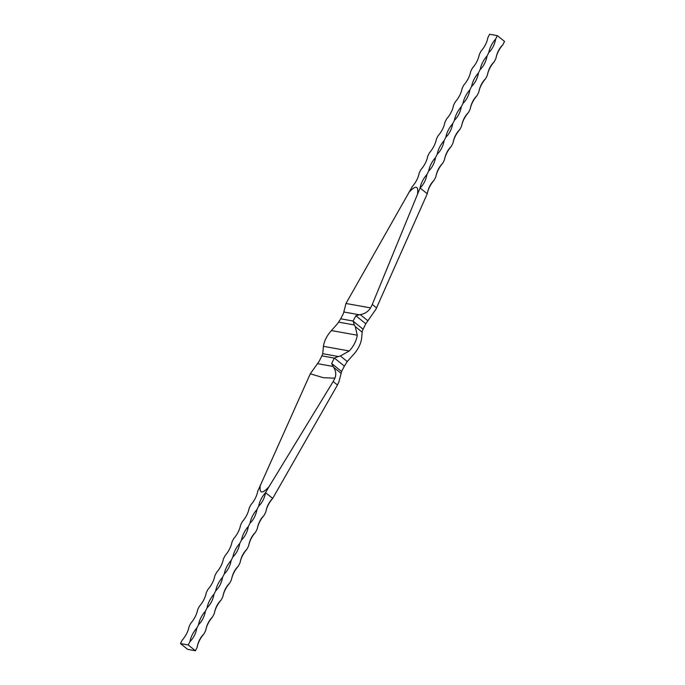 <?xml version="1.0" encoding="UTF-8"?>
<svg xmlns="http://www.w3.org/2000/svg" width="685" height="685" viewBox="0 0 685 685"><rect width="100%" height="100%" fill="white"/><g stroke="black" fill="none" stroke-linecap="round" stroke-linejoin="round"><path stroke-width="1.03" d="M337.465 385.004L272.69 498.423A20.396 12.698 -51.1 0 0 265.823 511.96A20.396 15.113 -79.8 0 1 272.69 498.423L265.523 492.643A20.396 15.113 -79.8 0 1 258.656 506.181L256.935 509.563A20.396 15.113 -79.8 0 1 250.068 523.109L248.347 526.491A20.396 15.113 -79.8 0 1 241.48 540.028L239.759 543.419A20.396 15.113 -79.8 0 1 232.891 556.956L231.179 560.347A20.396 15.113 -79.8 0 1 224.303 573.884L222.591 577.267A20.396 15.113 -79.8 0 1 215.715 590.812L214.003 594.195A20.396 15.113 -79.8 0 1 207.135 607.732L205.414 611.123A20.396 15.113 -79.8 0 1 198.547 624.66L196.826 628.042A20.396 15.113 -79.8 0 1 189.959 641.588L188.238 644.97L180.463 643.575L182.176 640.184A20.396 12.698 128.9 0 0 189.051 626.647L190.764 623.264A20.396 12.698 128.9 0 0 197.631 609.718L199.352 606.336A20.396 12.698 128.9 0 0 206.219 592.799L207.94 589.408A20.396 12.698 128.9 0 0 214.807 575.871L216.528 572.489A20.396 12.698 128.9 0 0 223.396 558.943L225.117 555.561A20.396 12.698 128.9 0 0 231.984 542.015L233.696 538.633A20.396 12.698 128.9 0 0 240.572 525.095L242.284 521.705A20.396 12.698 128.9 0 0 249.16 508.167L250.873 504.785A20.396 12.698 128.9 0 0 257.74 491.239L310.305 373.779L323.251 377.692L334.914 378.206L333.175 381.545L337.465 385.004L339.024 381.519L341.584 371.484L331.651 363.487L334.297 358.101A15.686 11.628 -79.8 0 1 334.366 358.041L344.367 366.098A15.686 11.628 -79.8 0 1 344.341 366.201L341.584 371.484M334.914 378.206C336.344 374.335 335.89 370.679 333.535 367.22L331.651 363.487M260.343 485.151C259.752 489.415 260.189 491.684 261.636 491.941C263.083 492.198 265.54 490.46 269.017 486.71L333.175 381.545M334.366 358.041L338.373 356.5L322.729 353.691L321.916 355.798A15.686 11.628 100.2 0 0 321.847 355.866L319.201 361.243L310.305 373.779M265.823 511.96L264.11 515.343A20.396 12.698 -51.1 0 0 257.235 528.888L255.522 532.271A20.396 12.698 -51.1 0 0 248.646 545.808L246.934 549.199A20.396 12.698 -51.1 0 0 240.067 562.736L238.346 566.118A20.396 12.698 -51.1 0 0 231.479 579.664L229.758 583.046A20.396 12.698 -51.1 0 0 222.89 596.592L221.169 599.974A20.396 12.698 -51.1 0 0 214.302 613.512L212.581 616.902A20.396 12.698 -51.1 0 0 205.714 630.44L204.002 633.822A20.396 12.698 -51.1 0 0 197.126 647.368L195.413 650.75L188.238 644.97M180.463 643.575L187.63 649.354L195.413 650.75M258.656 506.181A20.396 12.698 128.9 0 1 265.523 492.643L269.017 486.71M197.126 647.368A20.396 15.113 -79.8 0 1 204.002 633.822M205.714 630.44A20.396 15.113 -79.8 0 1 212.581 616.902M214.302 613.512A20.396 15.113 -79.8 0 1 221.169 599.974M222.89 596.592A20.396 15.113 -79.8 0 1 229.758 583.046M231.479 579.664A20.396 15.113 -79.8 0 1 238.346 566.118M240.067 562.736A20.396 15.113 -79.8 0 1 246.934 549.199M248.646 545.808A20.396 15.113 -79.8 0 1 255.522 532.271M257.235 528.888A20.396 15.113 -79.8 0 1 264.11 515.343M189.959 641.588A20.396 12.698 128.9 0 1 196.826 628.042M198.547 624.66A20.396 12.698 128.9 0 1 205.414 611.123M207.135 607.732A20.396 12.698 128.9 0 1 214.003 594.195M215.715 590.812A20.396 12.698 128.9 0 1 222.591 577.267M224.303 573.884A20.396 12.698 128.9 0 1 231.179 560.347M232.891 556.956A20.396 12.698 128.9 0 1 239.759 543.419M241.48 540.028A20.396 12.698 128.9 0 1 248.347 526.491M250.068 523.109A20.396 12.698 128.9 0 1 256.935 509.563M344.367 366.098L347.261 361.543L340.368 355.986L338.373 356.5M340.368 355.986L349.273 350.968A21.577 13.435 -51.1 0 0 354.607 343.331A21.577 13.435 -51.1 0 0 357.27 335.213L331.42 330.564A21.577 13.435 -51.1 0 0 323.431 346.319L322.729 353.691M434.127 180.215A20.396 15.113 100.2 0 0 427.26 193.761A20.396 12.698 128.9 0 1 434.127 180.215L435.84 176.833A20.396 12.698 128.9 0 1 442.715 163.295L444.428 159.905A20.396 12.698 128.9 0 1 451.304 146.367L453.016 142.985A20.396 12.698 128.9 0 1 459.883 129.439L461.604 126.057A20.396 12.698 128.9 0 1 468.471 112.511L470.193 109.129A20.396 12.698 128.9 0 1 477.06 95.592L478.781 92.201A20.396 12.698 128.9 0 1 485.648 78.664L487.369 75.281A20.396 12.698 128.9 0 1 494.236 61.736L495.949 58.353A20.396 12.698 128.9 0 1 502.824 44.816L504.537 41.425L497.37 35.646L489.587 34.25L487.874 37.632A20.396 12.698 -51.1 0 1 480.998 51.178L479.286 54.56A20.396 12.698 -51.1 0 1 472.419 68.098L470.698 71.488A20.396 12.698 -51.1 0 1 463.831 85.026L462.11 88.408A20.396 12.698 -51.1 0 1 455.242 101.954L453.521 105.336A20.396 12.698 -51.1 0 1 446.654 118.882L444.933 122.264A20.396 12.698 -51.1 0 1 438.066 135.801L436.354 139.192A20.396 12.698 -51.1 0 1 429.478 152.729L427.765 156.111A20.396 12.698 -51.1 0 1 420.89 169.657L419.177 173.04A20.396 12.698 -51.1 0 1 412.31 186.577L345.976 303.481L370.576 307.899C368.145 311.658 364.703 313.893 360.233 314.595L355.866 315.751L353.1 321.034A15.686 11.628 100.2 0 0 353.083 321.145L363.084 329.202L362.271 331.309L361.569 338.681A21.577 13.435 -51.1 0 1 358.914 346.798A21.577 13.435 -51.1 0 1 353.58 354.436L347.261 361.543M362.168 332.165L355.267 326.608L357.27 335.213M331.42 330.564L337.739 323.457L340.633 318.902A15.686 11.628 -79.8 0 1 340.659 318.799L343.416 313.516L345.976 303.481M355.267 326.608L354.376 324.955L338.733 322.147M353.083 321.145L354.376 324.955M355.866 315.751L365.799 323.757L375.945 309.209L427.26 193.761L420.085 187.981L372.289 304.448L376.579 307.908M363.084 329.202A15.686 11.628 100.2 0 0 363.153 329.134L365.799 323.757M370.576 307.899L372.289 304.448M408.808 192.511C412.284 188.76 414.75 187.022 416.197 187.279C417.644 187.544 418.073 189.805 417.482 194.069M442.715 163.295A20.396 15.113 100.2 0 0 435.84 176.833M451.304 146.367A20.396 15.113 100.2 0 0 444.428 159.905M459.883 129.439A20.396 15.113 100.2 0 0 453.016 142.985M468.471 112.511A20.396 15.113 100.2 0 0 461.604 126.057M477.06 95.592A20.396 15.113 100.2 0 0 470.193 109.129M485.648 78.664A20.396 15.113 100.2 0 0 478.781 92.201M494.236 61.736A20.396 15.113 100.2 0 0 487.369 75.281M502.824 44.816A20.396 15.113 100.2 0 0 495.949 58.353M426.952 174.435A20.396 12.698 -51.1 0 0 420.085 187.981A20.396 15.113 100.2 0 0 426.952 174.435L428.673 171.053A20.396 15.113 100.2 0 0 435.54 157.516L437.261 154.125A20.396 15.113 100.2 0 0 444.128 140.588L445.849 137.206A20.396 15.113 100.2 0 0 452.716 123.66L454.438 120.277A20.396 15.113 100.2 0 0 461.305 106.74L463.017 103.349A20.396 15.113 100.2 0 0 469.893 89.812L471.605 86.421A20.396 15.113 100.2 0 0 478.472 72.884L480.194 69.502A20.396 15.113 100.2 0 0 487.061 55.956L488.782 52.574A20.396 15.113 100.2 0 0 495.649 39.036L497.37 35.646M435.54 157.516A20.396 12.698 -51.1 0 0 428.673 171.053M444.128 140.588A20.396 12.698 -51.1 0 0 437.261 154.125M452.716 123.66A20.396 12.698 -51.1 0 0 445.849 137.206M461.305 106.74A20.396 12.698 -51.1 0 0 454.438 120.277M469.893 89.812A20.396 12.698 -51.1 0 0 463.017 103.349M478.472 72.884A20.396 12.698 -51.1 0 0 471.605 86.421M487.061 55.956A20.396 12.698 -51.1 0 0 480.194 69.502M495.649 39.036A20.396 12.698 -51.1 0 0 488.782 52.574M353.1 321.034L340.659 318.799M343.819 311.983L359.248 314.757M334.297 358.101L321.847 355.866M317.6 363.666L333.03 366.441M333.535 367.22L341.13 373.351M349.273 350.968L323.431 346.319M360.233 314.595L367.836 320.717"/></g></svg>
